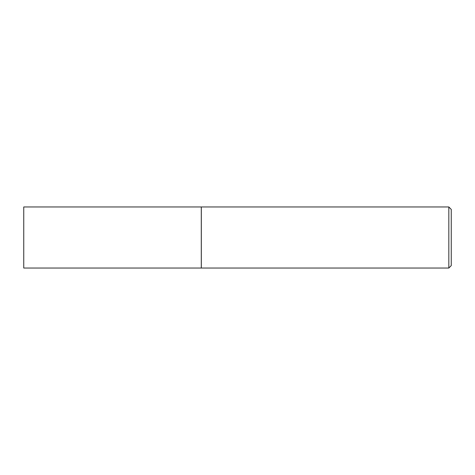 <?xml version="1.0" encoding="UTF-8"?>
<svg xmlns="http://www.w3.org/2000/svg" width="475" height="475" viewBox="0 0 475 475"><rect width="100%" height="100%" fill="white"/><g stroke="black" fill="none" stroke-linecap="round" stroke-linejoin="round"><path stroke-width="0.71" d="M23.75 206.963L23.75 268.037L201.287 268.037L201.287 206.963L23.75 206.963M448.827 206.963L451.25 209.386L451.25 265.614L448.827 268.037L448.827 206.963L201.323 206.963L201.323 268.037L448.827 268.037"/></g></svg>
